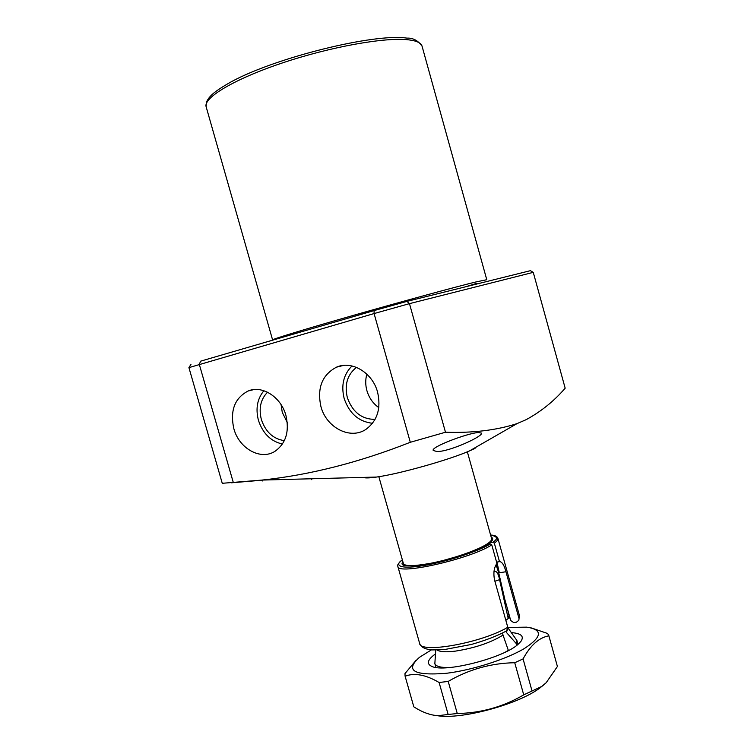 <?xml version="1.0" encoding="UTF-8"?>
<svg xmlns="http://www.w3.org/2000/svg" width="754" height="754" viewBox="0 0 754 754"><rect width="100%" height="100%" fill="white"/><g stroke="black" fill="none" stroke-linecap="round" stroke-linejoin="round"><path stroke-width="1.13" d="M436.934 451.514L433.258 450.487C430.346 447.207 467.084 433.305 478.3 432.494L481.438 433.098C483.719 436.066 449.177 451.948 436.934 451.514M190.979 364.323L188.924 367.632L222.26 483.295L262.024 480.072C309.913 474.982 359.338 462.381 410.299 442.287L445.482 432.24C472.635 433.135 496.471 430.27 516.999 423.625L526.169 419.658C541.118 411.533 554.115 401.043 565.17 388.187L533.257 272.354L530.392 270.677L407.047 301.355M377.575 392.127C381.222 408.253 377.443 420.591 366.246 429.139C350.61 440.232 326.35 427.81 320.912 406.519C316.944 387.942 322.147 374.813 336.529 367.151C351.816 360.271 372.523 372.636 377.575 392.127M352.024 365.963C343.57 374.427 340.94 385.247 344.144 398.414C349.225 413.343 358.678 421.646 372.495 423.305M285.926 415.407C289.564 431.429 285.945 443.38 275.05 451.26C260.714 460.713 239.037 448.545 233.834 428.64C229.913 410.628 234.673 398.084 248.104 391.015C262.1 384.917 281.044 396.934 285.926 415.407M263.9 390.723C257.284 398.762 255.455 408.611 258.424 420.28C262.769 433.409 270.771 441.335 282.42 444.049M356.482 367.377C347.377 374.578 344.333 384.653 347.34 397.603C352.457 412.033 361.694 419.299 375.049 419.394M366.859 374.144C365.341 379.507 365.36 385.021 366.915 390.676C369.045 397.848 373.004 403.484 378.791 407.594M267.547 392.212C260.658 399.243 258.603 408.348 261.365 419.535C265.596 431.976 273.259 439.007 284.362 440.638M281.072 404.644L282.269 412.344L287.283 422.523M233.335 482.607L199.282 364.305L200.677 361.157L374.107 310.582L374.088 313.56L409.469 303.645L406.915 301.383L374.107 310.582M262.505 480.175L231.28 482.814M410.299 442.287L374.088 313.56L188.924 367.632M445.482 432.24L409.469 303.645L533.257 272.354M363.409 477.405C364.908 478.206 369.272 478.093 376.519 477.056C398.932 474.021 448.809 459.997 469.525 450.911L475.039 448.385M378.847 476.698L403.409 563.577C404.785 566.16 412.513 566.311 426.594 564.02C447.857 560.495 477.593 550.543 487.367 543.785C490.468 541.711 491.891 540.043 491.646 538.771L467.348 451.825M493.993 571.438L494.19 571.315C496.566 570.778 498.366 573.558 499.591 579.666L508.205 618.478L509.016 615.688L507.527 609.091M437.122 650.023C440.016 651.908 446.189 652.257 455.652 651.088C475.029 647.988 490.816 642.653 503.022 635.085L502.456 633.068M435.737 650.033L434.851 663.586C435.878 666.545 441.118 667.837 450.562 667.46M505.519 652.012L508.337 650.391L503.022 635.085M505.84 620.372L508.205 618.478M506.019 631.211L506.339 632.342L516.273 643.577L516.773 645.349M506.339 632.342L508.111 628.27L506.226 621.748M516.273 643.577L516.914 640.514L508.007 627.912M434.408 715.339L440.345 716.102C465.84 718.619 519.138 703.642 539.591 688.204L546.188 682.719L557.413 666.489L548.827 635.631L547.64 633.511L531.391 627.95M507.876 627.432L526.763 627.149C543.05 629.722 542.258 636.838 524.379 648.515C506.254 659.316 472.079 670.202 446.321 673.303C413.654 675.876 404.709 670.542 419.478 657.309L431.476 649.844M457.273 713.529L448.149 714.472L439.111 682.502L448.206 681.418L457.273 713.529C481.156 713.048 503.314 706.818 523.728 694.858L541.344 686.649M557.413 666.489L548.874 635.839C539.082 637.554 530.477 645.245 523.069 658.911L514.737 662.728C491.052 663.143 468.875 669.373 448.206 681.418M511.419 632.625C521.221 633.332 524.388 636.263 520.91 641.4L518.271 644.133C504.002 657.818 444.851 673.011 431.901 666.423C426.651 664.086 427.273 660.344 433.767 655.198L435.435 653.982M539.591 688.204L544.256 684.462M448.149 714.472L438.027 715.687C430.383 715.235 422.315 712.285 413.814 706.828L405.068 676.036L413.814 706.828M523.069 658.911L532.013 690.918M405.068 676.036L404.983 673.595L415.963 660.391M439.111 682.502C425.746 674.689 414.417 672.606 405.124 676.225M523.728 694.858L514.737 662.728M488.846 544.152L489.6 542.767C493.107 540.439 493.625 538.507 491.146 536.961M490.628 535.123C497.555 536.405 498.309 538.761 492.909 542.183L494.332 543.172L499.487 561.636L496.584 562.126M496.066 564.774L498.743 572.899L504.841 599.477L510.731 620.542L513.663 622.568L516.499 622.163L518.846 620.297L519.374 615.311L518.846 620.297M491.768 544.888C470.553 558.931 397.028 575.547 397.839 566.386L419.62 643.351C420.751 647.177 425.067 649.373 432.57 649.929L444.087 649.628L471.316 644.472C485.312 640.504 497.093 635.971 506.631 630.862L507.781 627.29L494.549 580.005C493.201 572.965 494.002 567.442 496.952 563.426L491.768 544.888L490.345 543.888L486.603 544.652C476.302 550.929 450.949 559.543 430.543 563.511C408.536 567.828 401.957 564.878 403.776 564.671L403.767 564.623M492.909 542.183L489.6 542.767M499.487 561.636L499.789 561.607C502.249 562.041 504.294 565.415 505.934 571.73L518.903 618.167M206.162 106.851L272.59 339.903C271.902 339.3 305.247 329.112 353.824 315.247C402.316 301.411 455.454 286.935 475.897 281.949L486.773 279.706L422.052 46.164C421.166 42.95 416.717 40.839 408.715 39.849C385.888 36.937 330.931 46.654 282.646 62.855C234.258 79.01 203.062 97.831 206.162 106.851L206.37 102.224C209.037 97.04 211.629 92.827 231.638 81.573C276.313 57.37 373.946 33.289 406.557 38.068M476.773 283.316L465.444 286.831M494.897 581.23L499.591 579.666M491.891 539.855L489.299 542.871M490.609 535.038C494.652 535.18 497.065 536.264 497.866 538.271C498.206 539.534 497.027 541.165 494.332 543.172M509.845 617.375L508.997 616.819M419.62 643.351C419.771 653.963 481.269 643.087 507.781 627.29M402.9 561.768C398.668 567.036 409.988 567.178 436.849 562.192C463.946 555.001 480.666 549.091 487.018 544.473M498.743 572.899L505.934 571.73M490.345 543.888C484.511 547.951 458.866 558.695 427.782 564.84C397.198 570.476 394.747 564.586 402.372 559.93M262.467 480.062L262.731 480.995M407.103 38.124C413.003 37.86 417.989 40.537 422.052 46.164M311.496 478.771L311.76 479.704M469.525 450.911L516.999 423.625M376.519 477.056L262.024 480.072M343.541 365.407L336.529 367.151M253.674 389.62L248.104 391.015M492.042 540.524L491.646 538.771M367.339 311.411L367.632 312.467M434.851 663.586L435.935 667.431M403.984 565.274L403.409 563.577M506.151 621.258L505.868 620.457M391.053 304.748L391.335 305.738M516.914 640.514L517.989 644.368M440.345 716.102L438.027 715.687M499.336 572.804L496.905 562.069M499.789 561.617L496.594 562.145M497.866 538.271L519.374 615.311M510.072 618.195L508.686 617.667M402.353 559.845C395.661 565.311 398.187 566.358 397.839 566.386"/></g></svg>
